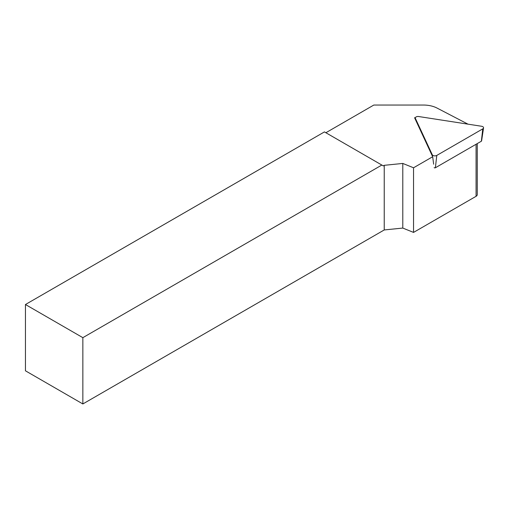 <?xml version="1.0" encoding="UTF-8"?>
<svg xmlns="http://www.w3.org/2000/svg" width="509" height="509" viewBox="0 0 509 509"><rect width="100%" height="100%" fill="white"/><g stroke="black" fill="none" stroke-linecap="round" stroke-linejoin="round"><path stroke-width="0.76" d="M477.264 143.583L477.264 194.648A4.059 2.341 180 0 1 476.074 196.309L413.543 232.409L402.791 228.064L384.238 229.953L82.852 403.955L82.852 337.664L25.45 304.522L25.45 370.806L82.852 403.955M384.238 229.953L384.238 165.323L402.791 163.434L413.543 167.779L432.675 156.734L414.561 117.7L415.357 117.827M402.791 163.434L402.791 228.064M413.543 232.409L413.543 167.779M82.852 337.664L381.845 165.05L324.437 131.907L25.45 304.522M381.845 165.05L383.277 165.877L384.238 165.323M468.006 124.164L437.021 108.054A20.296 11.72 0 0 0 423.437 105.045L373.822 105.045L325.875 132.734M433.662 164.203L432.675 156.734M481.552 126.257L418.735 116.542A2.704 1.565 0 0 0 415.338 118.19A2.704 1.565 0 0 0 415.42 118.457L432.256 154.723A2.704 1.565 0 0 0 436.779 155.423L482.767 128.872A2.704 1.565 0 0 0 483.55 127.905A2.704 1.565 0 0 0 481.552 126.257M434.164 167.576A0.732 0.42 0 0 0 435.386 167.766L481.368 141.216A0.732 0.42 0 0 0 481.578 140.955L483.55 127.905M476.074 196.309L476.074 144.27M436.779 155.423L435.386 167.766M482.767 128.872L481.368 141.216M432.256 154.723L432.497 156.346M415.42 118.457L415.662 120.073M415.605 119.959L415.338 118.19"/></g></svg>
